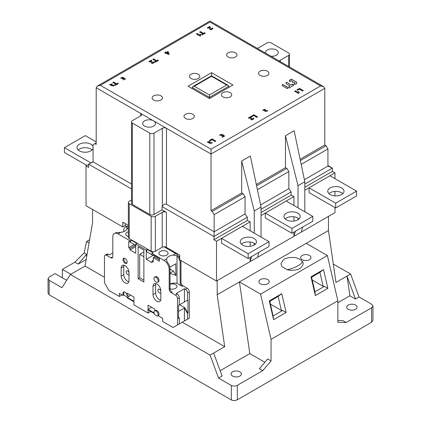 <?xml version="1.0" encoding="UTF-8"?>
<svg xmlns="http://www.w3.org/2000/svg" width="421" height="421" viewBox="0 0 421 421"><rect width="100%" height="100%" fill="white"/><g stroke="black" fill="none" stroke-linecap="round" stroke-linejoin="round"><path stroke-width="0.63" d="M179.735 257.989A7.383 4.263 -120 0 0 175.757 253.574L164.011 246.79M184.424 288.706L184.424 301.968L178.567 305.346L179.309 304.92L179.309 297.689A2.952 1.705 -120 0 0 177.22 294.074L176.178 293.469L184.424 288.706L185.466 289.311A2.952 1.705 60 0 1 187.555 292.927L187.555 300.157L187.961 299.92L187.961 313.182L187.555 313.419L187.555 319.15L189.329 318.129L189.329 291.9A2.952 1.705 -120 0 0 187.24 288.285L183.067 285.875A2.952 1.705 60 0 1 180.977 282.259L180.977 262.615A7.383 4.263 -120 0 0 180.656 260.341M128.373 226.456A7.383 4.263 -120 0 0 126.137 226.693L125.305 227.172A7.383 4.263 60 0 1 126.905 226.835L126.905 229.261M163.18 246.911L162.401 247.19M170.016 283.891A7.999 4.62 180 0 1 177.009 283.344L182.23 286.359A2.952 1.705 -120 0 1 180.141 282.744L180.141 263.093A7.383 4.263 60 0 0 177.009 255.763L173.136 255.089A7.999 4.62 0 0 0 166.584 258.868L166.884 261.609A7.383 4.263 -120 0 1 170.016 268.94L170.016 288.585A2.952 1.705 60 0 0 172.105 292.206L171.268 292.684L175.446 295.095A2.952 1.705 60 0 1 177.53 298.71L177.53 324.938L173.105 327.491L162.664 321.465L162.664 318.36L158.075 315.708M127.158 295.579L127.995 295.095L128 296.873L130.815 295.242L133.946 297.052L127.158 293.132L127.158 295.579A2.952 1.705 -120 0 0 125.795 292.732A2.952 1.705 -120 0 0 123.606 292.027A2.952 1.705 -120 0 0 122.995 293.379L122.995 295.453L119.332 293.337L119.332 296.447L108.892 290.422L104.466 282.749L104.466 256.526A2.952 1.705 60 0 1 105.076 255.173A2.952 1.705 60 0 1 106.555 255.321L110.728 257.731A2.952 1.705 -120 0 0 112.202 257.878A2.952 1.705 -120 0 0 112.817 256.526L112.817 236.881A7.383 4.263 60 0 1 114.344 233.502A7.383 4.263 60 0 1 118.033 233.865L130.089 240.828L131.241 240.165L136.878 243.417L135.725 244.08L146.271 250.169L147.418 249.506L153.055 252.758L151.907 253.421L163.964 260.383A7.383 4.263 60 0 1 169.184 269.424L169.184 289.069A2.952 1.705 -120 0 0 171.268 292.684M114.344 233.502L115.18 233.018A7.383 4.263 -120 0 1 116.78 232.681L120.659 232.35A7.999 4.62 0 0 0 127.205 228.571L126.905 226.835M160.259 251.432A4.578 2.642 0 0 0 158.917 253.3A4.578 2.642 0 0 0 161.743 255.742A4.578 2.642 0 0 0 166.727 255.168A4.578 2.642 0 0 0 168.068 253.3A4.578 2.642 0 0 0 165.243 250.863A4.578 2.642 0 0 0 160.259 251.432M128.373 231.739A4.578 2.642 0 0 0 127.063 232.271A4.578 2.642 0 0 0 125.721 234.139A4.578 2.642 0 0 0 128.373 236.534M151.907 253.421L151.907 254.747L146.271 251.495L146.271 250.169M147.418 249.506L146.271 251.495L146.271 259.331L152.013 262.641L152.013 261.199L153.265 261.92L153.265 257.699L159.422 261.252L159.422 258.599L153.265 255.047L153.265 255.531L151.907 254.747M135.725 244.08L135.725 253.242L129.984 249.927L129.984 248.479L128.731 247.758L128.731 241.37L130.089 242.154L130.089 240.828M157.559 316.003L158.391 315.524A2.952 1.705 -120 0 0 158.843 313.156A2.952 1.705 -120 0 0 156.917 310.556A2.952 1.705 -120 0 0 155.438 310.409L154.607 310.887A2.952 1.705 60 0 1 156.08 311.035A2.952 1.705 60 0 1 158.012 313.64A2.952 1.705 60 0 1 157.559 316.003A2.952 1.705 60 0 1 157.343 316.097L154.823 314.64A2.952 1.705 60 0 1 154.607 310.887M154.06 312.882L148.05 309.414L148.05 305.193L154.839 309.114L154.839 310.756M150.744 311.477L148.05 313.029L148.05 309.919L154.228 313.487M148.05 313.029L133.946 304.883L133.946 301.778L127.168 297.863L127.168 297.358L128 296.873M133.946 297.052L133.946 301.268L127.168 297.358M143.871 282.049L138.13 278.734L138.13 246.795L143.871 250.106L143.871 282.049M128.994 280.633L128.994 272.434A5.536 3.194 -120 0 0 126.579 266.867A5.536 3.194 -120 0 0 122.311 265.383A5.536 3.194 -120 0 0 121.164 267.914L121.164 276.113A5.536 3.194 -120 0 0 123.585 281.686A5.536 3.194 -120 0 0 127.847 283.165A5.536 3.194 -120 0 0 128.994 280.633M160.833 290.816A5.536 3.194 -120 0 0 158.417 285.249A5.536 3.194 -120 0 0 154.149 283.765A5.536 3.194 -120 0 0 153.002 286.296L153.002 294.495A5.536 3.194 -120 0 0 155.417 300.062A5.536 3.194 -120 0 0 159.685 301.547A5.536 3.194 -120 0 0 160.833 299.015L160.833 290.816M125.079 258.426A2.952 1.705 -120 0 0 123.606 258.278A2.952 1.705 -120 0 0 123.153 260.646A2.952 1.705 -120 0 0 125.079 263.246A2.952 1.705 -120 0 0 126.558 263.393A2.952 1.705 -120 0 0 127.01 261.025A2.952 1.705 -120 0 0 125.079 258.426M157.559 282.254L158.391 281.775A2.952 1.705 -120 0 0 158.843 279.407A2.952 1.705 -120 0 0 156.917 276.808A2.952 1.705 -120 0 0 155.438 276.66L154.607 277.139A2.952 1.705 60 0 1 156.08 277.286A2.952 1.705 60 0 1 158.012 279.891A2.952 1.705 60 0 1 157.559 282.254A2.952 1.705 60 0 1 156.08 282.107A2.952 1.705 60 0 1 154.154 279.507A2.952 1.705 60 0 1 154.607 277.139M135.725 245.406L130.089 242.154L131.241 240.165M129.984 249.927L135.725 246.611M129.984 248.479L135.52 245.285M128.731 247.758L134.267 244.564M153.055 255.41L146.271 259.331M153.265 260.473L152.013 261.199M154.518 255.768L154.518 256.973L153.265 257.699M154.518 256.973L159.422 259.804M153.686 255.289L153.265 255.531M170.021 288.78A4.578 2.642 0 0 0 175.599 288.374A4.578 2.642 0 0 0 176.941 286.506A4.578 2.642 0 0 0 174.626 284.212A4.578 2.642 0 0 0 170.016 284.238M177.009 255.763L177.009 283.344M175.694 263.856L175.952 275.423L170.016 273.408M175.952 263.704L169.831 267.24M170.016 269.151L173.489 271.156L170.016 273.161M173.489 265.13L174.452 264.572M175.952 275.423L173.489 271.156M187.555 300.157L184.424 301.968M184.83 301.731L187.961 299.92M187.961 313.182L184.83 307.756L178.567 311.372M179.614 304.741L184.83 307.756M187.555 319.15L184.424 320.96L184.424 307.993L187.555 313.419M176.178 325.717L184.424 320.96M177.53 324.938L179.309 323.912L179.309 318.176L178.567 316.897M179.309 318.176L178.567 318.602L178.567 305.346M154.839 309.114L151.707 307.304L148.05 309.414M127.431 297.205L123.827 295.121L122.995 295.453M123.827 295.121L123.827 292.895A2.952 1.705 60 0 1 124.084 291.89M122.022 294.895L119.332 296.447M112.817 252.91L109.371 254.9L108.329 254.295A2.952 1.705 -120 0 0 106.85 254.152L105.076 255.173M125.305 227.172A7.383 4.263 60 0 0 123.774 230.55L123.774 231.634M112.56 257.531A2.952 1.705 60 0 1 111.565 257.252L110.728 257.731M143.871 251.916L139.693 254.326L139.693 277.828L138.13 278.734M139.693 277.828L143.871 280.239M139.693 254.326L143.871 256.736M128.826 281.849A5.536 3.194 60 0 1 123.774 274.608L123.774 266.409A5.536 3.194 60 0 1 123.942 265.193M128.994 272.524A2.216 1.279 -120 0 0 126.584 270.85A2.216 1.279 -120 0 0 126.126 271.866A2.216 1.279 -120 0 0 127.089 274.092A2.216 1.279 -120 0 0 128.8 274.687A2.216 1.279 -120 0 0 128.994 274.518M160.664 300.226A5.536 3.194 60 0 1 155.612 292.984L155.612 284.791A5.536 3.194 60 0 1 155.781 283.575M160.833 290.9A2.216 1.279 -120 0 0 158.417 289.232A2.216 1.279 -120 0 0 157.959 290.243A2.216 1.279 -120 0 0 158.928 292.474A2.216 1.279 -120 0 0 160.633 293.069A2.216 1.279 -120 0 0 160.833 292.9M126.916 263.046A2.952 1.705 60 0 1 125.916 262.762A2.952 1.705 60 0 1 124.084 258.141M209.458 98.582L188.055 86.231L211.542 72.67L232.945 85.026L209.458 98.582L209.458 94.967L194.323 86.231L192.844 86.584L192.234 87.436L192.234 88.642M194.323 86.231L211.542 76.285L226.677 85.026L209.458 94.967M228.766 87.436L228.766 86.231L228.156 85.379L226.677 85.026M265.298 213.089L291.916 228.456L312.792 216.405L286.175 201.038L265.298 213.089L265.298 217.91L291.916 233.276L312.792 221.225L312.792 216.405M297.847 219.825A8.12 4.689 0 0 0 300.226 216.515A8.12 4.689 0 0 0 295.216 212.184A8.12 4.689 0 0 0 286.364 213.2A8.12 4.689 0 0 0 283.991 216.515A8.12 4.689 0 0 0 289.001 220.841A8.12 4.689 0 0 0 297.847 219.825M291.916 228.456L291.916 233.276M285.143 218.925A8.12 4.689 180 0 1 286.364 218.02A8.12 4.689 180 0 1 299.073 218.925M309.077 187.813L335.695 203.18L356.571 191.129L329.953 175.762L309.077 187.813L309.077 192.634L335.695 208.006L335.695 203.18M341.626 194.555A8.12 4.689 0 0 0 344.004 191.239A8.12 4.689 0 0 0 338.989 186.908A8.12 4.689 0 0 0 330.143 187.924A8.12 4.689 0 0 0 327.764 191.239A8.12 4.689 0 0 0 332.779 195.57A8.12 4.689 0 0 0 341.626 194.555M356.571 191.129L356.571 195.949L335.695 208.006M328.922 193.649A8.12 4.689 180 0 1 330.143 192.744A8.12 4.689 180 0 1 342.847 193.649M221.525 238.365L248.143 253.731L269.019 241.675L242.401 226.309L221.525 238.365L221.525 243.185L248.143 258.552L269.019 246.501L269.019 241.675M254.073 245.101A8.12 4.689 0 0 0 256.452 241.786A8.12 4.689 0 0 0 251.437 237.455A8.12 4.689 0 0 0 242.591 238.47A8.12 4.689 0 0 0 240.212 241.786A8.12 4.689 0 0 0 245.222 246.117A8.12 4.689 0 0 0 254.073 245.101M248.143 253.731L248.143 258.552M241.37 244.196A8.12 4.689 180 0 1 242.591 243.296A8.12 4.689 180 0 1 255.294 244.196M96.204 141.903L85.305 135.609L64.429 147.666L90.836 162.911M93.067 146.613A8.12 4.689 0 0 0 87.452 143.066A8.12 4.689 0 0 0 79.374 144.24A8.12 4.689 0 0 0 76.996 147.555A8.12 4.689 0 0 0 82.011 151.886A8.12 4.689 0 0 0 90.857 150.871A8.12 4.689 0 0 0 93.067 148.497M86.868 165.442L64.429 152.486L64.429 147.666M78.153 149.965A8.12 4.689 180 0 1 79.374 149.06A8.12 4.689 180 0 1 92.078 149.965M287.117 269.672L281.996 266.667L280.933 263.72L283.149 260.073C285.927 256.868 296.121 257.189 296.71 258.02C298.389 258.494 299.794 259.178 300.931 260.078L301.999 261.078C304.02 262.967 303.404 265.377 300.162 268.298C296.858 270.829 288.88 270.54 287.117 269.672C294.526 268.556 303.399 263.435 301.999 261.078M295.358 90.825L294.632 91.246L298.436 93.446L299.031 93.104L299.142 91.925L298.484 91.546L298.094 92.404L295.358 90.825L294.705 91.289M295.358 90.91L298.094 92.404M298.484 91.546L298.094 92.488M298.484 91.631L299.099 91.983M298.984 93.13L298.868 92.72M303.231 90.594L299.568 88.478L296.963 89.983M257.557 116.964L253.889 114.849L251.284 116.354M252.763 118.569C253.132 119.206 252.805 119.417 251.784 119.201L250.905 116.575L248.416 118.012M253.995 118.754L253.563 118.19L252.837 118.533M250.5 117.596L250.5 118.611M265.477 109.318L262.709 110.134M265.319 110.223L263.667 109.955L265.546 109.265L262.704 110.091L264.82 110.907L264.735 111.207L267.672 110.928L267.319 110.37L266.551 110.686C266.609 111.423 266.277 111.507 265.556 110.944L265.861 110.623L265.319 110.223L263.667 110.039M265.319 110.307L265.798 110.66M266.551 110.77C266.609 111.507 266.277 111.597 265.556 111.028L265.556 110.986M267.667 110.97L267.319 110.455L266.619 110.744M264.82 110.907L264.735 111.249M222.199 134.288L219.436 135.094M222.977 134.725L222.304 135.009C221.872 135.794 221.23 135.788 220.383 135.004L222.272 134.236L219.436 135.052L222.841 135.573L223.356 136.004L221.972 136.804L222.656 137.199L224.582 136.083L222.977 134.725L222.309 135.094C221.872 135.878 221.23 135.878 220.383 135.088L220.378 135.041M222.977 134.809L224.525 136.12M223.356 136.004L222.046 136.846M210.016 141.34L207.248 142.151M209.863 142.24L208.211 141.977L210.09 141.288L207.248 142.109L209.363 142.924L209.274 143.224L212.21 142.951L211.863 142.393L211.089 142.708C211.147 143.44 210.816 143.529 210.095 142.966L210.405 142.64L209.863 142.24L208.211 142.061M209.863 142.324L210.337 142.677M211.089 142.793C211.147 143.524 210.816 143.614 210.095 143.051L210.095 143.008M212.21 142.993L211.863 142.477L211.163 142.761M209.363 142.924L209.279 143.266M215.741 141.109L212.079 138.993L209.474 140.498M204.69 32.743L203.585 33.38L200.438 31.564L199.659 32.012L202.811 33.827L201.706 34.469L202.343 34.832L205.327 33.112L204.69 32.743L203.585 33.464L200.438 31.649L199.733 32.054M204.69 32.827L205.253 33.154M202.811 33.827L201.78 34.511M197.075 33.501L196.349 33.922L200.154 36.122L200.749 35.78L200.859 34.601L200.201 34.222L199.812 35.085L197.075 33.501L196.423 33.964M197.075 33.591L199.812 35.085M200.201 34.222L199.812 35.169M200.201 34.306L200.812 34.659M200.701 35.806L200.585 35.396M211.716 28.475C212.079 29.117 211.758 29.323 210.737 29.107L209.858 26.481L207.369 27.918M212.947 28.665L212.51 28.096L211.784 28.444M209.453 27.502L209.453 28.517M167.784 51.557L166.258 52.441L165.506 52.004L164.774 52.425L165.527 52.862L165.058 53.13L165.695 53.499L166.163 53.225L168.563 54.609L169.195 54.246L168.416 51.92L167.784 51.557L166.258 52.525L165.506 52.088L164.848 52.467M167.784 51.641L168.416 52.004L169.168 54.256M165.527 52.862L165.132 53.172M166.89 52.804L168.147 53.614L166.89 52.804L167.742 52.315L168.147 53.53M153.323 62.187C153.686 62.829 153.365 63.039 152.344 62.818L151.465 60.192L148.976 61.629M154.554 62.376L154.118 61.808L153.391 62.155M151.06 61.213L151.06 62.229M157.859 60.056L156.754 60.692L153.602 58.877L152.828 59.324L155.98 61.14L154.875 61.782L155.507 62.145L158.491 60.424L157.859 60.056L156.754 60.777L153.602 58.961L152.902 59.366M157.859 60.14L158.422 60.466M155.98 61.14L154.949 61.824M125.563 79.08L122.6 77.296L120.685 78.238M124.674 79.216L123.079 79.895M124.006 78.553L124.674 79.132L123 79.864L125.563 79.037L122.6 77.211L120.68 78.195L124.006 78.448M123.064 78.059C123.59 78.522 123.458 78.785 122.664 78.848L121.574 78.201M117.827 83.169L116.722 83.805L113.57 81.99L112.796 82.437L115.943 84.253L114.838 84.895L115.475 85.258L118.459 83.537L117.827 83.169L116.722 83.89L113.57 82.074L112.87 82.479M117.827 83.253L118.385 83.579M115.943 84.253L114.912 84.937M112.286 83.89L109.518 84.705M112.128 84.795L110.481 84.526L112.354 83.837L109.518 84.663L111.628 85.479L111.544 85.779L114.48 85.5L114.128 84.942L113.36 85.258C113.417 85.995 113.086 86.079 112.365 85.516L112.67 85.195L112.128 84.795L110.481 84.61M112.128 84.879L112.607 85.231M113.36 85.342C113.417 86.079 113.086 86.163 112.365 85.6L112.365 85.558M114.475 85.542L114.128 85.026L113.428 85.316M111.628 85.479L111.544 85.821M287.675 88.499L287.601 87.21L282.707 84.384L282.291 84.484L282.365 85.773L287.259 88.599L287.675 88.499L287.601 87.289L282.707 84.463L282.291 84.563M286.485 82.284L286.075 82.384L286.143 83.59L289.98 85.863L288.701 86.71L288.701 87.905L289.116 88L293.516 85.405L293.516 84.295L291.279 85.047L286.485 82.2L286.075 82.3L286.075 83.49M289.98 85.863L288.701 86.794M293.516 84.479L293.516 85.405L293.516 84.216L293.1 84.116L291.279 84.968L286.485 82.2M292.484 81.437L292.484 82.548L294.032 82.19L295.132 82.884L294.547 83.421L294.547 84.532L296.537 83.721L296.537 82.132L291.621 79.295L289.39 80.448M296.605 82.411L296.605 83.621L296.537 82.048L291.279 79.216L289.464 80.264L289.39 81.553L291.621 80.8L292.484 81.358L292.484 82.548M100.377 85.326L211.021 149.208L211.021 154.028L324.796 88.342L323.57 86.637L320.623 85.931L209.979 22.05C209.979 20.74 209.979 20.74 209.979 22.05C209.979 20.74 209.979 20.74 209.979 22.05L100.377 85.326L97.425 86.031L96.204 87.736L140.719 113.438A2.952 1.705 0 0 1 141.588 114.644A2.952 1.705 0 0 1 140.719 115.849L132.368 120.669A2.952 1.705 180 0 0 131.505 121.879L131.505 203.238A2.952 1.705 0 0 0 132.368 204.443L149.802 214.505A2.952 1.705 0 0 0 153.975 214.505L162.064 209.837L162.064 206.579L213.894 236.502L247.327 217.199L247.327 220.451L250.148 221.835L250.148 230.782M304.815 184.009L332.369 168.1L327.933 166.085L327.933 148.966L326.054 145.713L324.796 144.987L324.796 88.342L211.021 154.028L96.204 87.736L96.204 144.387L94.946 143.661L96.204 142.94M185.519 118.459A5.168 2.984 0 0 0 191.145 119.106A5.168 2.984 0 0 0 194.339 116.354A5.168 2.984 0 0 0 192.823 114.244A5.168 2.984 0 0 0 187.192 113.596A5.168 2.984 0 0 0 184.003 116.354A5.168 2.984 0 0 0 185.519 118.459M153.628 100.051A5.168 2.984 0 0 0 159.259 100.698A5.168 2.984 0 0 0 162.448 97.94A5.168 2.984 0 0 0 160.938 95.835A5.168 2.984 0 0 0 155.307 95.188A5.168 2.984 0 0 0 152.118 97.94A5.168 2.984 0 0 0 153.628 100.051M235.481 52.793A5.168 2.984 0 0 0 229.855 52.146A5.168 2.984 0 0 0 226.661 54.904A5.168 2.984 0 0 0 228.177 57.014A5.168 2.984 0 0 0 233.808 57.661A5.168 2.984 0 0 0 236.997 54.904A5.168 2.984 0 0 0 235.481 52.793M267.372 71.202A5.168 2.984 0 0 0 261.741 70.56A5.168 2.984 0 0 0 258.552 73.312A5.168 2.984 0 0 0 260.062 75.422A5.168 2.984 0 0 0 265.693 76.069A5.168 2.984 0 0 0 268.882 73.312A5.168 2.984 0 0 0 267.372 71.202M230.208 92.657A5.168 2.984 0 0 0 224.577 92.01A5.168 2.984 0 0 0 221.388 94.767A5.168 2.984 0 0 0 222.904 96.877A5.168 2.984 0 0 0 228.535 97.525A5.168 2.984 0 0 0 231.724 94.767A5.168 2.984 0 0 0 230.208 92.657M198.323 74.249A5.168 2.984 0 0 0 192.692 73.601A5.168 2.984 0 0 0 189.503 76.359A5.168 2.984 0 0 0 191.018 78.469A5.168 2.984 0 0 0 196.649 79.116A5.168 2.984 0 0 0 199.838 76.359A5.168 2.984 0 0 0 198.323 74.249M295.132 82.884L294.547 83.342L294.547 84.532M296.889 89.941L299.568 88.394L303.304 90.552L302.531 90.999L299.426 89.21L297.521 90.31L296.889 89.941M251.211 116.312L253.889 114.765L257.626 116.922L256.852 117.37L253.752 115.58L251.847 116.68L251.211 116.312M250.5 117.512L250.521 118.212C250.474 119.327 251.027 119.859 252.174 119.806L253.995 118.711L253.563 118.106L252.763 118.485C253.132 119.122 252.805 119.332 251.784 119.117L250.905 116.491L248.343 117.969L249.027 118.364L250.5 117.512L250.5 118.569M252.763 118.485L253.037 119.064M251.49 118.854L251.484 117.733M266.551 110.686L266.761 111.228M265.556 111.207L265.556 110.944M222.304 135.009L222.309 135.315M211.089 142.708L211.305 143.245M209.4 140.456L212.079 138.909L215.815 141.067L215.042 141.514L211.937 139.719L210.032 140.819L209.4 140.456M209.453 27.418L209.474 28.123C209.426 29.238 209.979 29.77 211.126 29.712L212.947 28.623L212.51 28.012L211.716 28.391C212.079 29.033 211.758 29.238 210.737 29.023L209.858 26.397L207.295 27.875L207.979 28.27L209.453 27.418L209.453 28.475M211.716 28.391L211.989 28.97M210.442 28.76L210.437 27.639M151.06 61.129L151.081 61.834C151.034 62.95 151.586 63.482 152.734 63.424L154.554 62.334L154.118 61.724L153.323 62.103C153.686 62.745 153.365 62.955 152.344 62.734L151.465 60.108L148.902 61.587L149.587 61.982L151.06 61.129L151.06 62.192M153.323 62.103L153.597 62.682M152.049 62.476L152.044 61.355M113.36 85.258L113.57 85.8M112.365 85.779L112.365 85.516M211.542 72.67L211.542 75.875M251.474 118.301L251.49 119.011M250.521 118.454L250.5 117.754M210.426 28.207L210.442 28.917M209.474 28.365L209.453 27.66M152.034 61.919L152.049 62.629M151.081 62.076L151.06 61.371M123.064 77.974C123.59 78.438 123.458 78.701 122.664 78.764L121.574 78.117L122.343 77.748L123.064 77.974L123.411 78.611M104.466 277.276L85.021 266.046L70.407 274.487L61.966 287.696L49.152 280.297L48.052 278.718L48.052 293.179L49.152 294.763L231.35 399.95C233.266 400.824 235.255 400.771 237.328 399.787L371.564 322.286L372.948 320.413L372.948 305.951L371.564 307.819L346.157 322.491L342.815 320.56L337.847 320.449M48.052 278.718L49.436 276.844L55.062 273.597L65.444 279.597A5.168 2.984 0 0 0 66.786 280.154M62.366 277.818L62.366 269.382L70.807 274.255M74.843 262.178L78.185 264.104L86.494 254.321L84.105 252.947L74.843 262.178L62.366 269.382M337.847 302.757L349.888 295.81L355.471 299.031L359.034 296.973L371.848 304.372L372.948 305.951M264.862 362.286L249.8 353.593L239.412 281.912L260.583 294.132L271.04 339.342L271.04 360.871L267.703 358.945L259.394 368.728L262.736 370.654L237.328 385.32C235.255 386.31 233.266 386.362 231.35 385.489L218.536 378.09L222.104 376.032L213.657 353.072L224.709 346.693L182.277 322.197M78.185 264.104L86.158 259.499M84.105 252.947L86.568 241.512L89.594 239.765M333.311 264.035L350.593 274.013L347.025 276.076L355.471 299.031M328.454 216.405L328.454 230.508L335.979 282.454L347.025 276.076L349.888 295.81M328.454 230.508L217.178 294.747L217.178 280.644M355.556 305.072A5.168 2.984 0 0 0 349.925 304.425A5.168 2.984 0 0 0 346.736 307.183A5.168 2.984 0 0 0 348.246 309.293A5.168 2.984 0 0 0 353.877 309.935A5.168 2.984 0 0 0 357.066 307.183A5.168 2.984 0 0 0 355.556 305.072M271.04 339.342L337.847 300.768L337.847 322.302L346.157 322.491M220.146 370.712L249.8 353.593M232.566 376.079A5.168 2.984 0 0 0 238.197 376.727A5.168 2.984 0 0 0 241.386 373.969A5.168 2.984 0 0 0 239.87 371.864A5.168 2.984 0 0 0 234.239 371.217A5.168 2.984 0 0 0 231.05 373.969A5.168 2.984 0 0 0 232.566 376.079M262.736 370.654L271.04 360.871M70.407 274.487L210.095 355.129L213.657 353.072M210.095 355.129L218.536 378.09M85.021 266.046L92.546 222.793L92.546 209.474M89.041 242.943L86.568 241.512M86.494 257.584L86.494 254.321M279.455 61.161A2.952 1.705 0 0 1 280.281 60.224L288.632 55.404A2.952 1.705 180 0 0 289.495 54.198L289.495 66.96M149.802 214.505L149.802 133.147A2.952 1.705 180 0 0 153.975 133.147L162.327 128.326A2.952 1.705 0 0 1 166.5 128.326L211.021 154.028L211.021 210.679L212.273 211.4L214.152 214.657L245.069 196.807L245.069 213.921L214.152 231.771L213.894 239.754L216.505 241.265L216.505 281.039L179.735 259.81L179.735 255.073L165.753 247.001M149.802 133.147L132.368 123.085A2.952 1.705 180 0 1 131.505 121.879M257.052 48.231A2.952 1.705 0 0 0 258.673 47.752L267.025 42.931A2.952 1.705 180 0 1 271.198 42.931L288.632 52.993A2.952 1.705 180 0 1 289.495 54.198M270.929 56.24A6.389 3.689 0 0 0 278.281 52.593A6.389 3.689 0 0 0 276.413 49.983A6.389 3.689 0 0 0 269.451 49.183A6.389 3.689 0 0 0 265.504 52.593A6.389 3.689 0 0 0 265.577 53.151M153.276 120.685A6.389 3.689 0 0 0 146.44 120.132A6.389 3.689 0 0 0 142.719 123.485A6.389 3.689 0 0 0 144.587 126.095A6.389 3.689 0 0 0 151.549 126.895A6.389 3.689 0 0 0 155.496 123.485A6.389 3.689 0 0 0 153.949 121.08M304.815 190.276L334.974 172.863L332.369 171.358L332.369 168.1L327.933 165.542M326.054 145.713L300.378 160.538M324.796 144.987L300.105 159.249M301.189 164.406L327.933 148.966M327.933 166.085L304.383 179.678M332.369 171.358L304.815 187.266M302.636 227.093L301.331 232.066L334.974 212.637L334.974 207.59M334.974 195.897L334.974 191.402M334.974 178.662L334.974 172.863M293.926 232.118L293.926 236.339L257.552 257.336L258.857 252.363M261.036 215.552L293.926 196.565L293.926 205.511M293.926 216.768L293.926 221.083M260.604 204.953L288.848 188.645L291.106 191.923L291.106 195.181L261.036 212.537M291.106 195.181L293.926 196.565M291.106 191.923L261.036 209.284M304.815 211.795L304.815 181.735L294.142 130.736L285.464 135.746L285.459 167.7L286.817 168.368L288.848 171.531L257.41 189.682M288.848 171.531L288.848 188.645M286.817 168.368L256.6 185.808M285.459 167.7L256.331 184.519M261.036 237.07L261.036 207.011L250.363 156.012L241.691 161.022L241.686 192.976L211.021 210.679M295.463 231.234L293.926 236.339L301.331 232.066M285.464 135.746L298.026 185.656L298.026 207.874M298.026 218.125L298.026 219.72M298.026 185.656L304.815 181.735M250.148 257.394L250.148 261.615L251.684 256.505M216.505 281.039L257.552 257.336M250.148 242.038L250.148 246.353M216.505 241.265L250.148 221.835M247.327 220.451L213.894 239.754M245.069 213.921L247.327 217.199M214.152 214.657L214.152 231.771L166.5 204.259C164.964 203.738 163.574 204.38 162.327 206.19L162.064 206.579M241.686 192.976L243.038 193.639L212.273 211.4M243.038 193.639L245.069 196.807M241.691 161.022L254.247 210.932L254.247 233.15M254.247 243.396L254.247 244.996M254.247 210.932L261.036 207.011M162.064 209.837L166.4 212.337A2.952 1.705 0 0 0 162.222 212.337L155.333 216.315A2.952 1.705 180 0 1 151.16 216.315L129.236 203.659A2.952 1.705 180 0 1 128.373 202.454A2.952 1.705 180 0 1 129.236 201.249L131.505 199.938M128.373 202.454L128.373 237.402A2.952 1.705 0 0 0 129.236 238.607L151.16 251.258A2.952 1.705 0 0 0 155.333 251.258L162.222 247.285A2.952 1.705 180 0 1 166.4 247.285L166.4 212.337M88.631 164.427L86.026 165.932L88.631 167.437L88.631 164.185L131.505 188.934M131.505 184.056L93.067 161.864L93.067 144.75L94.946 143.661M93.067 161.622L88.631 164.185L93.067 161.864M128.373 225.419L122.79 222.199L122.79 226.935L86.026 205.706L86.026 165.932M126.726 226.445L125.184 225.556L122.79 226.935M179.735 257.052L178.862 256.547M125.184 223.577L125.184 225.556M217.178 294.747L224.709 346.693M260.583 294.132L327.385 255.563L306.22 243.343M260.404 279.57A5.168 2.984 0 0 0 258.889 281.681A5.168 2.984 0 0 0 262.078 284.438A5.168 2.984 0 0 0 267.709 283.791A5.168 2.984 0 0 0 269.224 281.681A5.168 2.984 0 0 0 266.03 278.923A5.168 2.984 0 0 0 260.404 279.57M302.162 255.458A5.168 2.984 0 0 0 300.652 257.568A5.168 2.984 0 0 0 303.841 260.325A5.168 2.984 0 0 0 309.472 259.678A5.168 2.984 0 0 0 310.982 257.568A5.168 2.984 0 0 0 307.793 254.816A5.168 2.984 0 0 0 302.162 255.458M337.847 300.768L327.385 255.563M323.533 269.582L327.875 288.359L315.35 295.595L311.008 276.813L323.533 269.582L319.902 272.308L323.149 286.343L312.224 280.033M269.251 300.92L281.775 293.69L286.122 312.466L273.597 319.702L269.251 300.92L269.798 301.236L273.071 315.997L282.654 310.466L281.396 310.451L270.471 304.141M327.875 288.359L324.412 286.359L323.149 286.343M311.008 276.813L311.551 277.129L314.803 291.164L315.35 295.595M314.829 291.89L324.412 286.359M311.593 277.292L319.902 272.308M281.775 293.69L278.149 296.416L281.396 310.451M269.835 301.399L278.149 296.416M286.122 312.466L282.654 310.466M273.597 319.702L273.071 315.997M359.034 296.973L350.593 274.013M173.136 255.089L175.757 253.574M163.964 260.383L166.584 258.868M120.659 232.35L118.033 233.865M128.373 227.898L127.205 228.571M170.016 268.94L169.184 269.424M180.977 262.615L180.141 263.093M180.141 282.744L180.977 282.259M183.067 285.875L182.23 286.359M185.466 289.311L187.24 288.285M175.446 295.095L177.22 294.074M179.309 297.689L177.53 298.71M189.329 291.9L187.555 292.927M123.827 292.895L122.995 293.379M108.329 254.295L106.555 255.321M169.184 289.069L170.016 288.585M121.164 276.113L123.774 274.608M123.774 266.409L121.164 267.914M155.612 284.791L153.002 286.296M153.002 294.495L155.612 292.984M192.234 87.436L209.458 97.377L228.766 86.231M211.021 149.208L320.623 85.931M371.564 322.286L371.564 307.819M237.328 385.32L237.328 399.787M231.35 399.95L231.35 385.489M49.152 280.297L49.152 294.763M280.281 60.224L280.281 61.64M288.632 66.46L288.632 55.404M166.5 128.326L166.5 204.259M162.327 206.19L162.327 128.326M153.975 133.147L153.975 214.505M164.311 211.131L162.222 212.337L162.222 247.285M151.16 251.258L151.16 216.315M129.236 203.659L129.236 238.607M155.333 216.315L155.333 251.258M140.719 115.849L140.719 113.438M132.368 123.085L132.368 204.443M192.844 86.584L211.542 75.785L228.156 85.379M97.425 86.031L209.979 21.05L323.575 86.637"/></g></svg>
